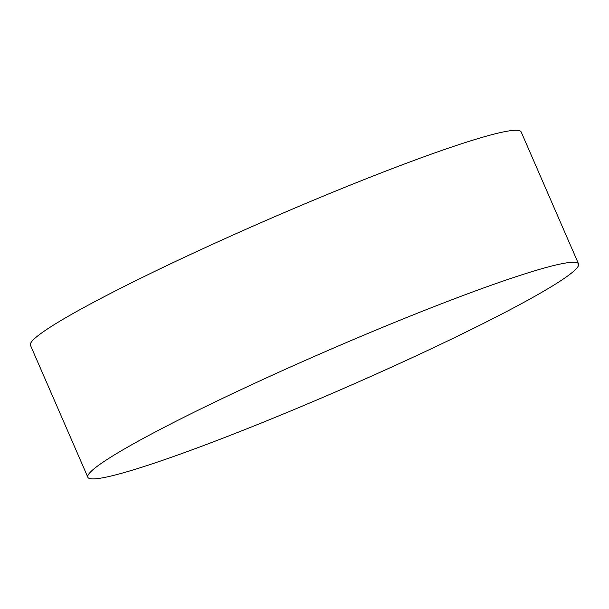 <?xml version="1.0" encoding="UTF-8"?>
<svg xmlns="http://www.w3.org/2000/svg" width="609" height="609" viewBox="0 0 609 609"><rect width="100%" height="100%" fill="white"/><g stroke="black" fill="none" stroke-linecap="round" stroke-linejoin="round"><path stroke-width="0.91" d="M415.589 356.082A267.541 20.523 -23.5 0 1 87.848 477.266A267.541 20.523 -23.5 0 1 250.801 385.086A267.541 20.523 -23.5 0 1 578.55 263.903A267.541 20.523 -23.5 0 1 415.589 356.082M87.848 477.266L30.45 345.273A267.541 20.523 -23.5 0 1 193.411 253.093A267.541 20.523 -23.5 0 1 507.053 131.232A267.541 20.523 -23.5 0 1 521.152 131.909L578.55 263.903"/></g></svg>
